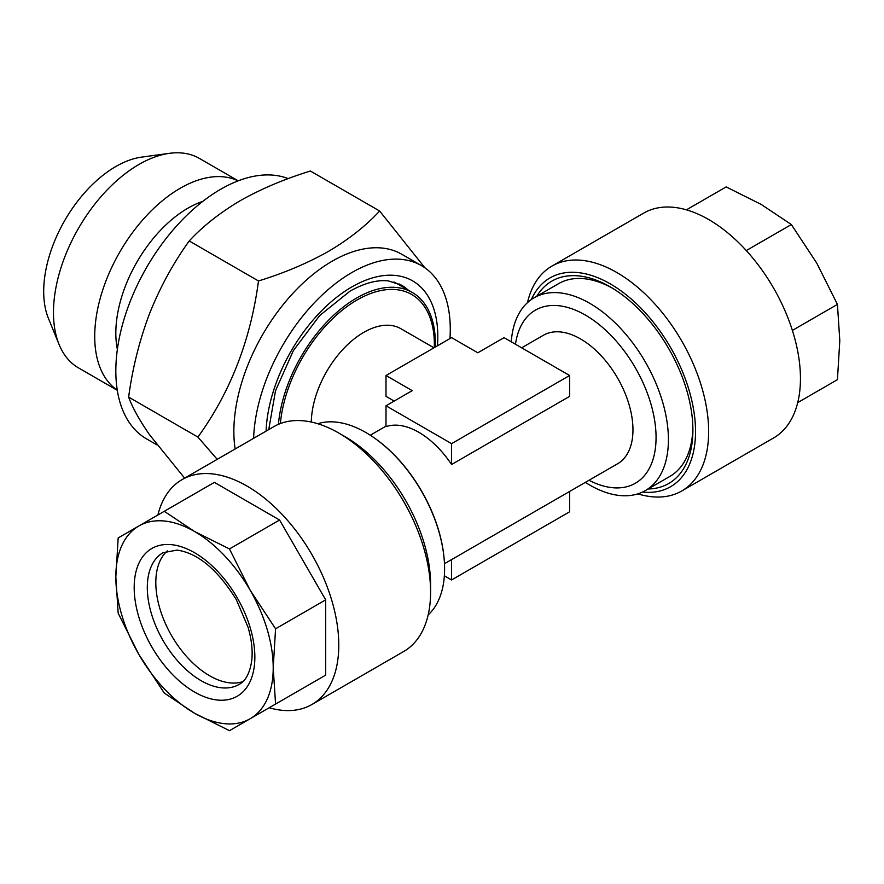 <?xml version="1.0" encoding="UTF-8"?>
<svg xmlns="http://www.w3.org/2000/svg" width="884" height="884" viewBox="0 0 884 884"><rect width="100%" height="100%" fill="white"/><g stroke="black" fill="none" stroke-linecap="round" stroke-linejoin="round"><path stroke-width="1.33" d="M536.82 296.217A116.854 67.46 60 0 1 578.655 275.907A116.854 67.46 60 0 1 610.28 286.902A116.854 67.46 60 0 1 692.901 430.022A116.854 67.46 60 0 1 648.105 488.985M585.352 482.377A111.285 64.256 -120 0 0 589.727 485.051A111.285 64.256 -120 0 0 645.375 490.565A111.285 64.256 -120 0 0 668.414 439.613A111.285 64.256 -120 0 0 589.727 303.311A111.285 64.256 -120 0 0 534.08 297.809L558.566 283.665A111.285 64.256 60 0 1 584.103 278.703A111.285 64.256 60 0 1 612.269 288.085M637.85 493.858A129.838 74.963 -120 0 0 651.972 496.753A129.838 74.963 -120 0 0 681.752 490.974L773.566 437.967A129.838 74.963 -120 0 0 784.981 310.704A129.838 74.963 -120 0 0 673.509 207.298A129.838 74.963 -120 0 0 643.729 213.088L551.914 266.084A129.838 74.963 -120 0 0 527.472 302.659M681.752 490.974A129.838 74.963 -120 0 0 693.178 363.711A129.838 74.963 -120 0 0 581.705 260.305A129.838 74.963 -120 0 0 551.914 266.084M642.502 492.057A120.567 69.604 -120 0 0 642.9 492.101A120.567 69.604 -120 0 0 689.045 390.12A120.567 69.604 -120 0 0 577.65 272.537A120.567 69.604 -120 0 0 531.35 299.543M167.286 550.898A76.046 43.902 -120 0 0 166.745 626.447A76.046 43.902 -120 0 0 230.16 682.901A76.046 43.902 -120 0 0 242.791 681.663M250.161 718.736A111.285 64.256 60 0 1 224.635 723.687A111.285 64.256 60 0 1 194.513 713.222L229.475 730.681L275.576 704.062L273.211 667.785L275.576 628.789L250.161 590.225L229.475 548.942L194.513 531.483L164.28 511.306L118.18 537.925L115.826 576.921L118.18 613.198L138.876 654.48L164.28 693.045L194.513 713.222A111.285 64.256 60 0 1 138.876 654.48A111.285 64.256 60 0 1 115.826 576.921A111.285 64.256 60 0 1 138.876 525.98A111.285 64.256 60 0 1 194.513 531.483A111.285 64.256 60 0 1 250.161 590.225A111.285 64.256 60 0 1 273.211 667.785A111.285 64.256 60 0 1 250.161 718.736M157.893 514.996A129.838 74.963 60 0 1 182.06 479.625A129.838 74.963 60 0 1 211.851 473.835A129.838 74.963 60 0 1 323.312 577.241A129.838 74.963 60 0 1 311.897 704.504A129.838 74.963 60 0 1 282.118 710.294A129.838 74.963 60 0 1 269.189 707.752M182.06 479.625L273.874 426.618A129.838 74.963 60 0 1 303.654 420.839A129.838 74.963 60 0 1 338.793 433.049A129.838 74.963 60 0 1 430.596 592.07A129.838 74.963 60 0 1 403.701 651.497L311.897 704.504M278.427 424.331A111.285 64.256 -60 0 1 356.672 297.985A111.285 64.256 -60 0 1 412.309 292.471A111.285 64.256 -60 0 1 435.304 347.036M692.879 427.712A111.285 64.256 60 0 1 669.862 476.421L645.375 490.565M317.776 423.734A111.285 64.256 60 0 1 365.899 432.541A111.285 64.256 60 0 1 375.811 438.994A111.285 64.256 60 0 1 443.967 557.03A111.285 64.256 60 0 1 444.597 568.843A111.285 64.256 60 0 1 428.154 614.921M521.659 347.81L543.417 335.257A74.19 42.83 60 0 1 600.59 355.125A74.19 42.83 60 0 1 632.966 429.79A74.19 42.83 60 0 1 617.607 463.757L444.464 563.716M311.301 422.044A74.19 42.83 -60 0 1 363.755 332.373A74.19 42.83 -60 0 1 400.85 328.693L433.967 347.81M385.999 405.789L385.999 426.652A74.19 42.83 60 0 1 451.58 464.509L569.616 396.363L569.616 375.501L504.046 337.644L477.813 352.782L451.58 337.644L385.999 375.501L412.231 390.64L385.999 405.789L451.58 443.646L569.616 375.501M385.999 375.501L385.999 396.363L394.165 401.071M117.373 349.357A102.014 58.896 -60 0 1 187.96 208.16A102.014 58.896 -60 0 1 202.812 201.364M117.274 390.153A120.931 69.825 -60 0 1 101.936 292.482A120.931 69.825 -60 0 1 180.237 188.248A120.931 69.825 -60 0 1 238.094 180.877M117.296 390.297L78.532 367.91A120.931 69.825 -60 0 1 59.106 344.539A120.931 69.825 -60 0 1 138.998 164.435A120.931 69.825 -60 0 1 169.507 153.319A120.931 69.825 -60 0 1 199.464 158.446L238.227 180.833M59.106 344.539L48.443 318.428A102.014 58.896 -60 0 1 115.826 166.512A102.014 58.896 -60 0 1 141.562 157.131L169.507 153.319M235.133 448.984A139.108 80.311 -60 0 1 332.229 261.156A139.108 80.311 -60 0 1 401.789 254.272L421.458 265.631A139.108 80.311 -60 0 1 449.956 338.583M184.634 478.145L149.551 434.773C139.484 420.231 132.512 407.668 128.633 397.093C132.523 368.142 139.495 340.318 149.551 313.621C160.137 287.156 173.352 262.935 189.22 240.967C202.856 226.193 219.928 212.735 240.426 200.58C261.178 188.878 284.493 179.021 310.372 171.021L379.656 211.022C365.799 225.961 348.727 239.42 328.439 251.399C307.389 263.233 284.073 273.09 258.493 280.968C250.658 339.986 230.47 392.032 197.917 437.094L217.221 459.326M253.62 438.309A139.108 80.311 -60 0 1 351.898 272.515A139.108 80.311 -60 0 1 421.458 265.631M156.987 444.906L146.556 438.884A148.379 85.671 -60 0 1 123.815 319.986A148.379 85.671 -60 0 1 220.746 189.22A148.379 85.671 -60 0 1 288.184 178.623M393.921 281.996A111.285 64.256 -60 0 1 396.596 283.399L412.309 292.471M403.325 287.289A112.213 64.786 120 0 0 399.071 283.897M189.22 240.967L258.493 280.968M424.928 267.841L379.656 211.022M128.633 397.093L197.917 437.094M534.08 297.809A111.285 64.256 -120 0 0 511.272 341.81M451.58 464.509L451.58 443.646M451.58 559.605L451.58 579.948L569.616 511.803L569.616 491.46M444.354 575.782L451.58 579.948M338.793 433.049L345.346 436.84A120.567 69.604 60 0 1 430.596 584.49L430.596 592.07M279.576 701.752L325.677 675.133L325.677 599.86L279.576 520.013L214.381 482.377L164.28 511.306M279.576 520.013L229.475 548.942M325.677 599.86L275.576 628.789M325.677 675.133L275.576 704.062M797.733 402.596L837.435 379.667L839.8 340.671L837.435 304.394L792.384 330.406M746.284 250.559L791.346 224.547L816.75 263.112L837.435 304.394M686.437 209.84L726.151 186.911L761.102 204.37L791.346 224.547M217.608 700.051A85.317 49.261 60 0 1 138.777 616.833A85.317 49.261 60 0 1 171.43 544.666A85.317 49.261 60 0 1 250.26 627.872A85.317 49.261 60 0 1 217.608 700.051M163.054 552.71A76.046 43.902 -120 0 0 156.369 627.253A76.046 43.902 -120 0 0 221.652 687.818A76.046 43.902 -120 0 0 239.1 684.426C245.664 681.067 249.885 673.089 251.752 660.47C252.835 650.757 251.631 639.729 248.117 627.386L236.315 599.65C217.597 569.583 197.839 553.064 177.076 550.102L163.054 552.71M515.494 344.252A99.936 57.703 60 0 1 590.634 318.339A99.936 57.703 60 0 1 656.061 437.492A99.936 57.703 60 0 1 588.998 480.266M280.372 423.546A109.218 63.051 -60 0 1 357.125 299.941A109.218 63.051 -60 0 1 434.309 347.611M266.084 431.116A121.495 70.145 -60 0 1 351.898 286.902A121.495 70.145 -60 0 1 437.447 345.799M408.187 290.096A112.213 64.786 120 0 0 401.458 285.134L388.617 280.968C377.567 279.543 364.683 282.935 349.987 291.156L319.632 315.577L293.366 350.617L275.499 390.761L268.736 429.58M385.999 426.132L370.274 435.215M375.811 438.994C411.469 464.465 439.724 513.416 443.967 557.03"/></g></svg>

